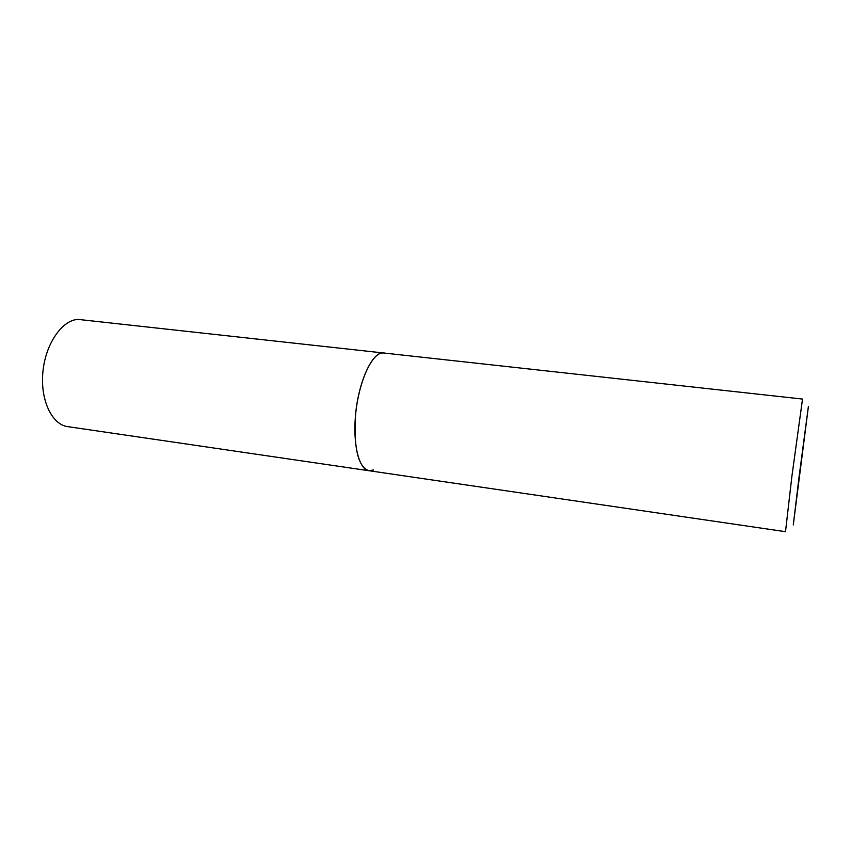 <?xml version="1.0" encoding="UTF-8"?>
<svg xmlns="http://www.w3.org/2000/svg" width="851" height="851" viewBox="0 0 851 851"><rect width="100%" height="100%" fill="white"/><g stroke="black" fill="none" stroke-linecap="round" stroke-linejoin="round"><path stroke-width="1.28" d="M355.218 419.298C354.09 450.147 358.675 467.284 368.983 470.72C358.803 469.614 352.42 443.488 355.803 412.586C359.079 381.695 371.249 354.718 381.801 352.974L384.109 352.857C372.451 350.293 357.292 383.705 355.218 419.298M77.898 319.38L802.525 399.066L791.845 476.688L785.505 531.684L67.676 426.628C51.964 424.649 40.167 400.098 42.88 372.1C45.422 344.091 61.815 320.274 77.898 319.38M373.557 469.986L368.983 470.72M799.121 476.475L793.292 524.939L808.376 406.608L799.121 476.475"/></g></svg>
